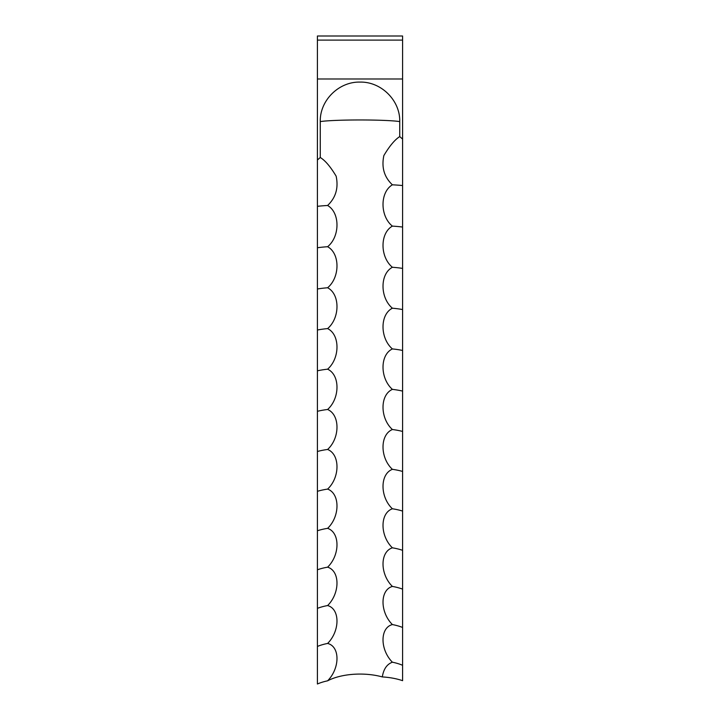 <?xml version="1.0" encoding="UTF-8"?>
<svg xmlns="http://www.w3.org/2000/svg" width="720" height="720" viewBox="0 0 720 720"><rect width="100%" height="100%" fill="white"/><g stroke="black" fill="none" stroke-linecap="round" stroke-linejoin="round"><path stroke-width="1.08" d="M320.265 157.509L320.265 121.581C319.743 100.404 338.85 81.54 360.018 82.098C381.141 81.549 400.284 100.431 399.735 121.581L399.735 136.593C394.839 139.689 389.547 146.007 383.868 155.547C381.348 167.346 384.192 177.102 392.4 184.815C379.845 192.168 379.935 216.207 392.4 226.116C379.845 233.109 379.935 257.058 392.4 267.264C379.845 273.888 379.935 297.729 392.4 308.205C379.845 314.469 379.935 338.175 392.4 348.921C379.845 354.807 379.935 378.36 392.4 389.367C379.845 394.884 379.935 418.257 392.4 429.516C379.845 434.646 379.935 457.83 392.4 469.323C379.845 474.075 379.935 497.043 392.4 508.77C379.845 513.126 379.935 535.869 392.4 547.812C379.845 551.772 379.935 574.263 392.4 586.422C379.845 589.986 379.935 612.207 392.4 624.564C379.845 627.723 379.935 649.656 392.4 662.202C386.919 664.209 383.553 669.123 382.311 676.926A42.588 19.242 180 0 0 360 674.073A42.588 19.242 180 0 0 327.6 680.823C340.128 668.088 340.101 646.443 327.6 643.446C340.065 630.999 340.155 608.913 327.6 605.556C340.065 593.298 340.155 570.933 327.6 567.171C340.065 555.12 340.155 532.503 327.6 528.345C340.065 516.51 340.155 493.65 327.6 489.096C340.065 477.486 340.155 454.401 327.6 449.46C340.065 438.084 340.155 414.801 327.6 409.482C340.065 398.349 340.155 374.877 327.6 369.18C340.065 358.299 340.155 334.674 327.6 328.59C340.065 317.979 340.155 294.21 327.6 287.757C340.065 277.416 340.155 253.53 327.6 246.717C340.065 236.655 340.155 212.661 327.6 205.488C335.808 197.676 338.652 187.893 336.132 176.148C330.453 166.662 325.161 160.452 320.265 157.509L317.412 159.993L317.412 684A36.891 16.668 180 0 1 327.6 680.823M317.412 40.104L402.588 40.104L402.588 36L317.412 36L317.412 159.993M402.588 40.104L402.588 139.077L399.735 136.593M382.311 676.926A42.588 19.242 0 0 1 402.588 680.679L402.588 139.077M317.412 78.993L402.588 78.993M327.6 246.717A36.891 5.445 0 0 0 317.412 247.752M327.6 205.488A36.891 4.383 0 0 0 317.412 206.325M327.6 287.757A36.891 6.507 0 0 0 317.412 288.999M327.6 328.59A36.891 7.56 0 0 0 317.412 330.03M327.6 369.18A36.891 8.613 0 0 0 317.412 370.818M327.6 409.482A36.891 9.648 0 0 0 317.412 411.318M327.6 449.46A36.891 10.683 0 0 0 317.412 451.494M327.6 489.096A36.891 11.709 0 0 0 317.412 491.328M327.6 528.345A36.891 12.726 0 0 0 317.412 530.766M327.6 567.171A36.891 13.725 0 0 0 317.412 569.79M327.6 605.556A36.891 14.724 0 0 0 317.412 608.355M327.6 643.446A36.891 15.696 0 0 0 317.412 646.434M402.588 665.289A36.891 16.182 0 0 0 392.4 662.202M402.588 627.462A36.891 15.21 0 0 0 392.4 624.564M402.588 589.131A36.891 14.229 0 0 0 392.4 586.422M402.588 550.332A36.891 13.23 0 0 0 392.4 547.812M402.588 511.092A36.891 12.222 0 0 0 392.4 508.77M402.588 471.456A36.891 11.196 0 0 0 392.4 469.323M402.588 431.451A36.891 10.17 0 0 0 392.4 429.516M402.588 391.104A36.891 9.135 0 0 0 392.4 389.367M402.588 350.46A36.891 8.091 0 0 0 392.4 348.921M402.588 309.546A36.891 7.038 0 0 0 392.4 308.205M402.588 268.398A36.891 5.976 0 0 0 392.4 267.264M402.588 227.052A36.891 4.914 0 0 0 392.4 226.116M402.588 185.553A36.891 3.843 0 0 0 392.4 184.815M320.265 121.581A42.588 2.529 180 0 1 360 119.961A42.588 2.529 180 0 1 399.735 121.581"/></g></svg>

